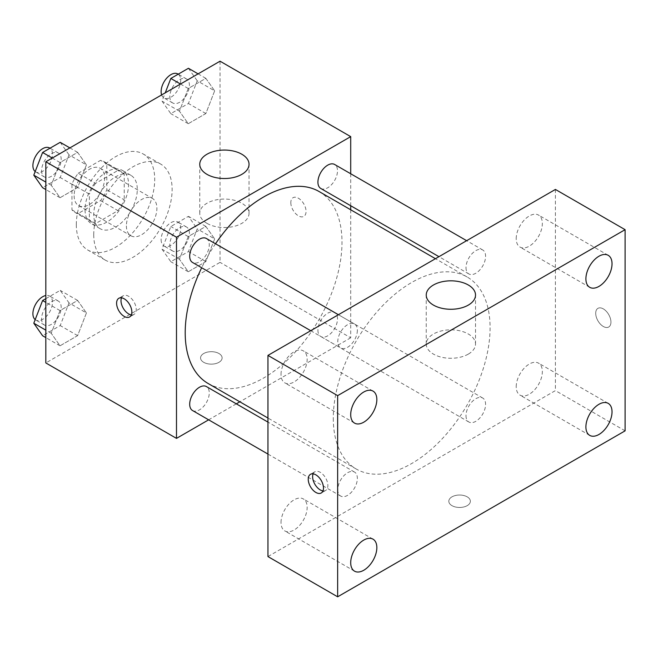 <?xml version="1.0" encoding="UTF-8"?>
<svg xmlns="http://www.w3.org/2000/svg" width="658" height="658" viewBox="0 0 658 658"><rect width="100%" height="100%" fill="white"/><g stroke="black" fill="none" stroke-linecap="round" stroke-linejoin="round"><path stroke-width="0.49" stroke-dasharray="3.29 2.47" d="M126.402 225.9A21.558 12.444 120 0 0 130.868 235.77A21.558 12.444 120 0 0 152.426 223.325A21.558 12.444 120 0 0 152.426 198.428A21.558 12.444 120 0 0 135.811 204.21A21.558 12.444 120 0 0 126.402 225.9M74.14 195.73A21.558 12.444 120 0 0 78.606 205.592A21.558 12.444 120 0 0 100.164 193.148A21.558 12.444 120 0 0 100.164 168.259A21.558 12.444 120 0 0 83.55 174.033A21.558 12.444 120 0 0 74.14 195.73M78.212 173.26L100.559 160.355A29.273 16.902 120 0 1 104.013 161.58A29.273 16.902 120 0 1 106.802 163.965L106.802 189.767A29.273 16.902 120 0 1 100.559 200.591L78.212 213.496A29.273 16.902 120 0 1 74.749 212.271A29.273 16.902 120 0 1 71.961 209.886L71.961 184.084A29.273 16.902 120 0 1 78.212 173.26L95.632 183.319L117.979 170.414L100.559 160.355M100.559 200.591L117.979 210.65L95.632 223.556L78.212 213.496M71.961 209.886L89.381 219.945L89.381 194.143L71.961 184.084M89.381 219.945A29.273 16.902 120 0 0 92.169 222.33A29.273 16.902 120 0 0 95.632 223.556M117.979 210.65A29.273 16.902 120 0 0 124.222 199.826L106.802 189.767M117.979 170.414A29.273 16.902 120 0 1 121.434 171.639A29.273 16.902 120 0 1 124.222 174.025L124.222 199.826M95.632 183.319A29.273 16.902 120 0 0 89.381 194.143M106.802 222.133A30.794 17.782 -60 0 1 91.404 223.654A30.794 17.782 -60 0 1 91.404 188.098A30.794 17.782 -60 0 1 122.199 170.315A30.794 17.782 -60 0 1 126.92 194.99A30.794 17.782 -60 0 1 106.802 222.133M115.512 227.158A30.794 17.782 120 0 0 135.63 200.024A30.794 17.782 120 0 0 130.909 175.341A30.794 17.782 120 0 0 107.18 183.59A30.794 17.782 120 0 0 93.74 214.59A30.794 17.782 120 0 0 100.115 228.688A30.794 17.782 120 0 0 115.512 227.158M124.222 174.025L106.802 163.965M76.312 224.641A55.437 32.003 120 0 0 87.794 250.024A55.437 32.003 120 0 0 143.23 218.02A55.437 32.003 120 0 0 143.23 154.005A55.437 32.003 120 0 0 100.51 168.859A55.437 32.003 120 0 0 76.312 224.641M93.74 234.7A55.437 32.003 120 0 0 105.214 260.083A55.437 32.003 120 0 0 160.651 228.071A55.437 32.003 120 0 0 160.651 164.064A55.437 32.003 120 0 0 117.938 178.918A55.437 32.003 120 0 0 93.74 234.7M214.648 238.928L205.847 261.613L188.246 271.77L179.445 259.252L188.246 236.567L205.847 226.401L214.648 238.928L205.847 261.613L188.246 271.77L179.445 259.252L188.246 236.567L205.847 226.401L214.648 238.928L197.227 228.869L188.427 251.553L170.825 261.711L162.024 249.193L170.825 226.508L188.427 216.342L197.227 228.869M214.648 90.862L205.847 113.546L188.246 123.712L179.445 111.186L188.246 88.509L205.847 78.343L214.648 90.862L205.847 113.546L188.246 123.712L179.445 111.186L188.246 88.509L205.847 78.343L214.648 90.862L197.227 80.802L188.427 103.487L170.825 113.653L162.024 101.135L165.24 92.836M220.043 61.194L220.043 262.361L45.83 362.945M86.428 312.953L77.628 335.638L60.026 345.804L51.225 333.277L60.026 310.592L77.628 300.435L86.428 312.953L77.628 335.638L60.026 345.804L51.225 333.277L60.026 310.592L77.628 300.435L86.428 312.953L69.008 302.894L60.207 325.578L42.597 335.745M86.428 164.895L77.628 187.579L60.026 197.737L51.225 185.219L60.026 162.534L77.628 152.368L86.428 164.895L77.628 187.579L60.026 197.737L51.225 185.219L60.026 162.534L77.628 152.368L86.428 164.895L69.008 154.836L60.207 177.52L42.597 187.678M350.706 209.779L350.706 337.801L220.043 262.361M350.706 337.801L239.833 401.816M236.329 403.839L208.635 419.829M203.709 362.319A10.783 6.226 0 0 0 215.462 363.668A10.783 6.226 0 0 0 222.116 357.919A10.783 6.226 0 0 0 211.333 351.693A10.783 6.226 0 0 0 200.558 357.919A10.783 6.226 0 0 0 203.709 362.319A10.783 6.226 0 0 0 215.462 363.66A10.783 6.226 0 0 0 222.116 357.911A10.783 6.226 0 0 0 211.333 351.685A10.783 6.226 0 0 0 200.558 357.911A10.783 6.226 0 0 0 203.709 362.311M208.167 383.524A110.873 64.015 120 0 0 319.031 319.517A110.873 64.015 120 0 0 319.031 191.494M215.52 243.764A110.873 64.015 120 0 0 201.677 267.748M350.706 173.753L350.706 205.732M320.791 188.459A13.843 7.995 120 0 0 334.634 180.465A13.843 7.995 120 0 0 334.634 164.475M317.921 330.176A13.843 7.995 120 0 0 320.791 336.518A13.843 7.995 120 0 0 334.634 328.523A13.843 7.995 120 0 0 334.634 312.534A13.843 7.995 120 0 0 323.966 316.243A13.843 7.995 120 0 0 317.921 330.176M192.564 410.543A13.843 7.995 120 0 0 206.406 402.548A13.843 7.995 120 0 0 206.406 386.567M206.406 238.5A13.843 7.995 -60 0 1 209.277 244.842A13.843 7.995 -60 0 1 203.232 258.775A13.843 7.995 -60 0 1 192.564 262.484M290.82 202.639A10.783 6.226 -120 0 0 295.524 213.488A10.783 6.226 -120 0 0 303.832 216.375A10.783 6.226 -120 0 0 303.832 203.931A10.783 6.226 -120 0 0 293.057 197.704A10.783 6.226 -120 0 0 290.82 202.639M121.5 297.835A10.783 6.226 60 0 1 123.227 295.755A10.783 6.226 60 0 1 131.534 298.642A10.783 6.226 60 0 1 136.239 309.49A10.783 6.226 60 0 1 134.002 314.425A10.783 6.226 60 0 1 131.345 314.886M290.811 202.648A10.783 6.226 -120 0 0 295.516 213.496A10.783 6.226 -120 0 0 303.823 216.383A10.783 6.226 -120 0 0 303.823 203.939A10.783 6.226 -120 0 0 293.049 197.713A10.783 6.226 -120 0 0 290.811 202.648M206.982 223.358A24.642 14.221 180 0 1 199.761 213.299A24.642 14.221 180 0 1 224.403 199.07A24.642 14.221 180 0 1 249.037 213.299A24.642 14.221 180 0 1 233.829 226.442A24.642 14.221 180 0 1 206.982 223.358M333.285 418.266A110.873 64.015 120 0 0 356.249 469.022A110.873 64.015 120 0 0 467.122 405.007A110.873 64.015 120 0 0 467.122 276.985A110.873 64.015 120 0 0 381.681 306.694A110.873 64.015 120 0 0 333.285 418.266M357.36 330.341A13.843 7.995 -60 0 1 351.314 344.274A13.843 7.995 -60 0 1 340.647 347.983A13.843 7.995 -60 0 1 340.647 331.994A13.843 7.995 -60 0 1 354.498 323.999A13.843 7.995 -60 0 1 357.36 330.341M466.004 415.675A13.843 7.995 120 0 0 468.874 422.017A13.843 7.995 120 0 0 482.717 414.022A13.843 7.995 120 0 0 482.717 398.032A13.843 7.995 120 0 0 472.049 401.742A13.843 7.995 120 0 0 466.004 415.675M337.784 489.7A13.843 7.995 120 0 0 340.647 496.042A13.843 7.995 120 0 0 354.498 488.047A13.843 7.995 120 0 0 354.498 472.057A13.843 7.995 120 0 0 343.821 475.767A13.843 7.995 120 0 0 337.784 489.7M466.004 267.617A13.843 7.995 120 0 0 468.874 273.95A13.843 7.995 120 0 0 482.717 265.955A13.843 7.995 120 0 0 482.717 249.966A13.843 7.995 120 0 0 472.049 253.675A13.843 7.995 120 0 0 466.004 267.617M555.41 189.438L555.41 390.605L267.954 556.569M516.217 386.682A18.482 10.668 -60 0 1 524.278 368.093A18.482 10.668 -60 0 1 538.524 363.142A18.482 10.668 -60 0 1 538.524 384.478A18.482 10.668 -60 0 1 520.042 395.145A18.482 10.668 -60 0 1 516.217 386.682M281.024 522.477A18.482 10.668 -60 0 1 289.084 503.88A18.482 10.668 -60 0 1 303.33 498.929A18.482 10.668 -60 0 1 303.33 520.264A18.482 10.668 -60 0 1 284.848 530.932A18.482 10.668 -60 0 1 281.024 522.477M281.024 374.41A18.482 10.668 -60 0 1 289.084 355.814A18.482 10.668 -60 0 1 303.33 350.862A18.482 10.668 -60 0 1 303.33 372.206A18.482 10.668 -60 0 1 284.848 382.874A18.482 10.668 -60 0 1 281.024 374.41M516.217 238.624A18.482 10.668 -60 0 1 524.278 220.027A18.482 10.668 -60 0 1 538.524 215.076A18.482 10.668 -60 0 1 538.524 236.411A18.482 10.668 -60 0 1 520.042 247.087A18.482 10.668 -60 0 1 516.217 238.624M625.1 430.842L555.41 390.605M595.704 313.282A10.783 6.226 -120 0 0 600.409 324.131A10.783 6.226 -120 0 0 608.716 327.018A10.783 6.226 -120 0 0 608.716 314.573A10.783 6.226 -120 0 0 597.933 308.347A10.783 6.226 -120 0 0 595.704 313.282A10.783 6.226 -120 0 0 600.4 324.139A10.783 6.226 -120 0 0 608.708 327.026A10.783 6.226 -120 0 0 608.708 314.573A10.783 6.226 -120 0 0 597.925 308.355A10.783 6.226 -120 0 0 595.696 313.29M467.213 505.648A10.783 6.226 0 0 0 470.371 501.248A10.783 6.226 0 0 0 459.597 495.03A10.783 6.226 0 0 0 448.814 501.248A10.783 6.226 0 0 0 455.468 506.997A10.783 6.226 0 0 0 467.213 505.648A10.783 6.226 0 0 0 470.371 501.24A10.783 6.226 0 0 0 459.597 495.022A10.783 6.226 0 0 0 448.814 501.24A10.783 6.226 0 0 0 455.468 506.989A10.783 6.226 0 0 0 467.213 505.64M468.307 354.111A24.642 14.221 180 0 1 441.452 357.195A24.642 14.221 180 0 1 426.244 344.06A24.642 14.221 180 0 1 450.886 329.831A24.642 14.221 180 0 1 475.52 344.06A24.642 14.221 180 0 1 468.307 354.111M313.134 473.85A10.783 6.226 60 0 1 314.861 471.778A10.783 6.226 60 0 1 323.168 474.665A10.783 6.226 60 0 1 327.873 485.514A10.783 6.226 60 0 1 325.644 490.449A10.783 6.226 60 0 1 322.979 490.909M60.207 142.317L69.008 154.836M41.61 170.652A13.843 7.995 120 0 0 44.481 176.986A13.843 7.995 120 0 0 58.323 168.991A13.843 7.995 120 0 0 58.323 153.01A13.843 7.995 120 0 0 47.656 156.719A13.843 7.995 120 0 0 41.61 170.652M77.628 187.579L60.207 177.52M60.026 197.737L45.83 189.545M51.225 185.219L45.83 182.102M60.026 162.534L52.27 158.06M77.628 152.368L69.871 147.894M35.195 171.565A13.843 7.995 120 0 0 35.771 171.96A13.843 7.995 120 0 0 49.613 163.965A13.843 7.995 120 0 0 49.613 147.976M188.427 68.284L197.227 80.802M169.838 96.619A13.843 7.995 120 0 0 172.7 102.961A13.843 7.995 120 0 0 186.551 94.966A13.843 7.995 120 0 0 186.551 78.976A13.843 7.995 120 0 0 175.875 82.686A13.843 7.995 120 0 0 169.838 96.619M205.847 113.546L188.427 103.487M188.246 123.712L170.825 113.653M179.445 111.186L162.024 101.135M188.246 88.509L180.498 84.027M205.847 78.343L198.099 73.869M161.638 94.916A13.843 7.995 120 0 0 163.99 97.927A13.843 7.995 120 0 0 177.841 89.932A13.843 7.995 120 0 0 177.841 73.951M45.83 298.674L60.207 290.375L69.008 302.894M41.61 318.711A13.843 7.995 120 0 0 44.481 325.052A13.843 7.995 120 0 0 58.323 317.057A13.843 7.995 120 0 0 58.323 301.068A13.843 7.995 120 0 0 47.656 304.777A13.843 7.995 120 0 0 41.61 318.711M77.628 335.638L60.207 325.578M60.026 345.804L45.83 337.603M51.225 333.277L45.83 330.168M60.026 310.592L45.83 302.4M77.628 300.435L60.207 290.375M35.195 319.632A13.843 7.995 120 0 0 35.771 320.018A13.843 7.995 120 0 0 49.613 312.024A13.843 7.995 120 0 0 49.613 296.034A13.843 7.995 120 0 0 45.83 295.508M169.838 244.686A13.843 7.995 120 0 0 172.7 251.019A13.843 7.995 120 0 0 186.551 243.024A13.843 7.995 120 0 0 186.551 227.035A13.843 7.995 120 0 0 175.875 230.744A13.843 7.995 120 0 0 169.838 244.686M205.847 261.613L188.427 251.553M188.246 271.77L170.825 261.711M179.445 259.252L162.024 249.193M188.246 236.567L170.825 226.508M205.847 226.401L188.427 216.342M161.128 239.652A13.843 7.995 120 0 0 163.99 245.993A13.843 7.995 120 0 0 177.841 237.999A13.843 7.995 120 0 0 177.841 222.009A13.843 7.995 120 0 0 167.165 225.719A13.843 7.995 120 0 0 161.128 239.652M78.606 205.592L130.868 235.77M100.164 168.259L152.426 198.428M130.909 175.341L122.199 170.315M100.115 228.688L91.404 223.654M121.434 171.639L104.013 161.58M92.169 222.33L74.749 212.271M160.651 164.064L143.23 154.005M105.214 260.083L87.794 250.024M123.227 295.755L118.835 298.288M134.002 314.425L129.618 316.959M249.037 213.299L249.037 164.294M199.761 213.299L199.761 164.294M467.122 276.985L435.448 258.701M356.249 469.022L267.954 418.044M310.724 330.703L340.647 347.983M338.418 314.721L354.498 323.999M482.717 398.032L334.634 312.534M468.874 422.017L320.791 336.518M354.498 472.057L267.954 422.099M340.647 496.042L267.954 454.069M482.717 249.966L466.645 240.688M468.874 273.95L438.952 256.678M608.206 403.37L538.524 363.142M589.724 435.382L520.042 395.145M373.012 539.157L303.33 498.929M354.539 571.169L284.848 530.932M373.012 391.099L303.33 350.862M354.539 423.102L284.848 382.874M608.206 255.312L538.524 215.076M589.724 287.316L520.042 247.087M475.52 344.06L475.52 295.055M426.244 344.06L426.244 295.055M314.861 471.778L310.477 474.311M325.644 490.449L321.252 492.982M58.323 153.01L50.008 148.198M44.481 176.986L35.771 171.96M186.551 78.976L178.228 74.173M172.7 102.961L163.99 97.927M58.323 301.068L49.613 296.034M44.481 325.052L35.771 320.018M186.551 227.035L177.841 222.009M172.7 251.019L163.99 245.993"/><path stroke-width="0.99" d="M208.635 419.829L176.492 438.384L45.83 362.945L45.83 161.778L220.043 61.194L350.706 136.634L350.706 173.753M239.833 401.816L236.329 403.839M201.677 267.748A110.873 64.015 120 0 0 185.202 332.775A110.873 64.015 120 0 0 208.167 383.524L267.954 418.044M435.448 258.701L319.031 191.494A110.873 64.015 120 0 0 215.52 243.764M350.706 205.732L350.706 209.779M176.492 438.384L176.492 237.217L350.706 136.634M466.645 240.688L334.634 164.475A13.843 7.995 120 0 0 323.966 168.185A13.843 7.995 120 0 0 317.921 182.118A13.843 7.995 120 0 0 320.791 188.459L438.952 256.678M267.954 422.099L206.406 386.567A13.843 7.995 120 0 0 195.739 390.276A13.843 7.995 120 0 0 189.693 404.209A13.843 7.995 120 0 0 192.564 410.543L267.954 454.069M310.724 330.703L192.564 262.484A13.843 7.995 -60 0 1 192.564 246.495A13.843 7.995 -60 0 1 206.406 238.5L338.418 314.721M176.492 237.217L45.83 161.778M206.982 174.354A24.642 14.221 180 0 1 199.761 164.294A24.642 14.221 180 0 1 224.403 150.065A24.642 14.221 180 0 1 249.037 164.294A24.642 14.221 180 0 1 233.829 177.438A24.642 14.221 180 0 1 206.982 174.354M131.847 312.024A10.783 6.226 60 0 1 129.618 316.959A10.783 6.226 60 0 1 118.835 310.74A10.783 6.226 60 0 1 118.835 298.288A10.783 6.226 60 0 1 127.142 301.175A10.783 6.226 60 0 1 131.847 312.024M131.345 314.886A10.783 6.226 60 0 1 123.227 308.199A10.783 6.226 60 0 1 121.5 297.835M267.954 556.569L267.954 355.402L555.41 189.438L625.1 229.675L625.1 430.842L337.644 596.806L267.954 556.569M337.644 596.806L337.644 395.639L267.954 355.402M323.489 488.047A10.783 6.226 60 0 1 321.252 492.982A10.783 6.226 60 0 1 310.477 486.755A10.783 6.226 60 0 1 310.477 474.311A10.783 6.226 60 0 1 318.785 477.198A10.783 6.226 60 0 1 323.489 488.047M337.644 395.639L625.1 229.675M468.307 305.106A24.642 14.221 180 0 1 441.452 308.191A24.642 14.221 180 0 1 426.244 295.055A24.642 14.221 180 0 1 450.886 280.826A24.642 14.221 180 0 1 475.52 295.055A24.642 14.221 180 0 1 468.307 305.106M598.969 256.225A18.482 10.668 120 0 0 585.9 278.86A18.482 10.668 120 0 0 589.724 287.316A18.482 10.668 120 0 0 608.206 276.648A18.482 10.668 120 0 0 608.206 255.312A18.482 10.668 120 0 0 598.969 256.225M363.775 392.012A18.482 10.668 120 0 0 350.706 414.647A18.482 10.668 120 0 0 354.539 423.102A18.482 10.668 120 0 0 373.012 412.434A18.482 10.668 120 0 0 373.012 391.099A18.482 10.668 120 0 0 363.775 392.012M363.775 540.078A18.482 10.668 120 0 0 350.706 562.705A18.482 10.668 120 0 0 354.539 571.169A18.482 10.668 120 0 0 373.012 560.501A18.482 10.668 120 0 0 373.012 539.157A18.482 10.668 120 0 0 363.775 540.078M598.969 404.292A18.482 10.668 120 0 0 585.9 426.919A18.482 10.668 120 0 0 589.724 435.382A18.482 10.668 120 0 0 608.206 424.706A18.482 10.668 120 0 0 608.206 403.37A18.482 10.668 120 0 0 598.969 404.292M322.979 490.909A10.783 6.226 60 0 1 314.861 484.222A10.783 6.226 60 0 1 313.134 473.85M45.83 189.545L42.597 187.678L33.797 175.16L42.597 152.475L60.207 142.317L69.871 147.894M45.83 182.102L33.797 175.16M52.27 158.06L42.597 152.475M50.008 148.198L49.613 147.976A13.843 7.995 120 0 0 38.945 151.685A13.843 7.995 120 0 0 32.9 165.619A13.843 7.995 120 0 0 35.195 171.565M165.24 92.836L170.825 78.45L188.427 68.284L198.099 73.869M180.498 84.027L170.825 78.45M178.228 74.173L177.841 73.951A13.843 7.995 120 0 0 167.165 77.66A13.843 7.995 120 0 0 161.128 91.594A13.843 7.995 120 0 0 161.638 94.916M45.83 337.603L42.597 335.745L33.797 323.218L42.597 300.541L45.83 298.674M45.83 330.168L33.797 323.218M45.83 302.4L42.597 300.541M45.83 295.508A13.843 7.995 120 0 0 32.9 313.685A13.843 7.995 120 0 0 35.195 319.632"/></g></svg>
